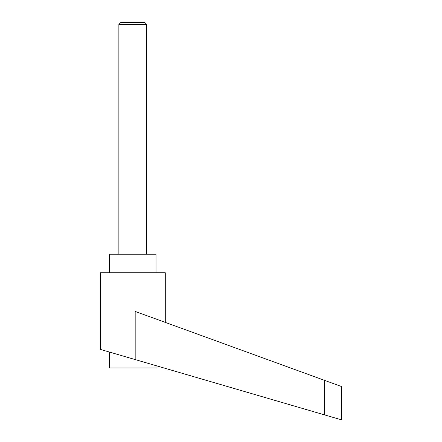 <?xml version="1.0" encoding="UTF-8"?>
<svg xmlns="http://www.w3.org/2000/svg" width="442" height="442" viewBox="0 0 442 442"><rect width="100%" height="100%" fill="white"/><g stroke="black" fill="none" stroke-linecap="round" stroke-linejoin="round"><path stroke-width="0.66" d="M146.722 254.216L146.722 24.421L144.661 22.36L120.926 22.36L118.87 24.421L118.87 254.216M120.926 22.36L144.661 22.36M156.009 365.656L156.009 367.954L109.583 367.954L109.583 352.097M132.793 358.876L135.175 359.573L135.175 311.428L324.489 380.335L324.489 414.872L341.699 419.9L100.301 349.384L100.301 272.786L165.291 272.786L165.291 322.389M109.583 272.786L109.583 254.216L156.009 254.216L156.009 272.786M324.489 380.335L341.699 386.601L341.699 419.9M118.87 24.421L146.722 24.421"/></g></svg>
